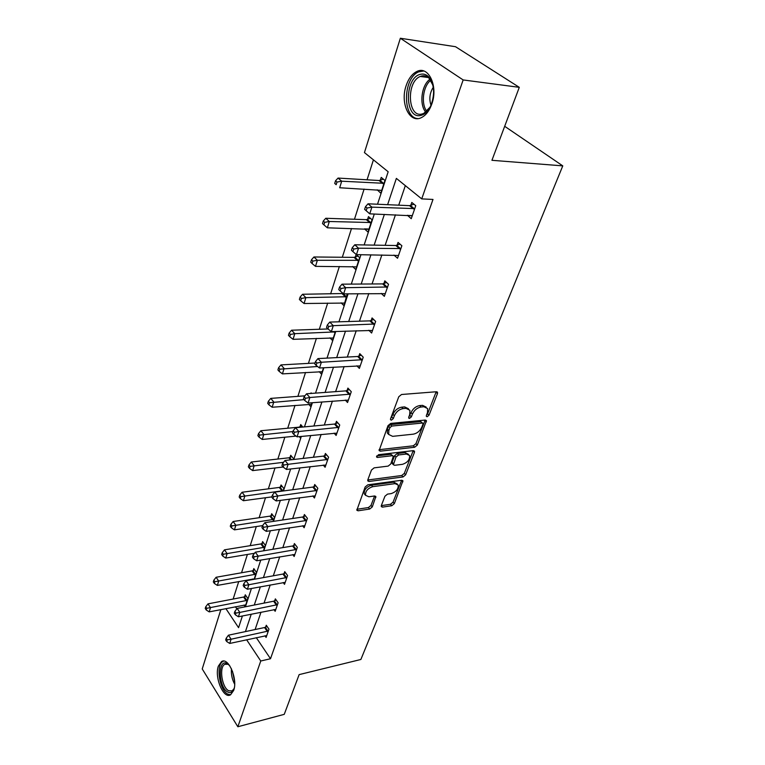 <?xml version="1.0" encoding="UTF-8"?>
<svg xmlns="http://www.w3.org/2000/svg" width="765" height="765" viewBox="0 0 765 765"><rect width="100%" height="100%" fill="white"/><g stroke="black" fill="none" stroke-linecap="round" stroke-linejoin="round"><path stroke-width="1.15" d="M427.147 416.743L429.012 415.223L437.465 393.65L437.523 392.33L436.385 391.747L401.529 394.501L398.766 396.758L390.542 418.838L390.513 419.717L391.384 420.148L393.296 418.579L394.358 415.758C396.232 411.723 399.148 409.332 403.107 408.596L406.033 408.338L409.897 410.27L409.734 414.334L408.634 418.015L409.476 418.426L411.36 416.877L412.431 414.085C414.324 410.097 417.202 407.735 421.066 407.009L423.925 406.76L427.645 408.606L427.463 412.698L426.382 415.462L426.334 416.351L427.147 416.743M426.545 415.041L427.616 413.808L436.184 391.766M390.676 418.484L392.971 414.305L394.358 415.758M408.816 416.743L411.044 412.651L412.431 414.085M218.36 666.124L221.544 661.572C228.419 656.772 238.001 679.234 233.679 690.422L230.571 694.792C223.543 699.468 214.21 677.235 218.36 666.124M406.119 85.709C408.548 78.537 412.153 73.784 416.925 71.451C428.515 65.341 438.355 86.311 431.843 103.906C429.375 110.849 425.847 115.439 421.276 117.676C409.514 123.739 399.952 103.132 406.119 85.709M381.333 505.569L381.286 506.612L382.481 507.128L391.795 505.722L394.338 503.628L402.935 480.755L401.768 480.238L367.802 484.819L365.154 486.989L356.834 510.255L358.097 510.8L369.677 509.05L372.268 506.927L375.883 496.495L374.649 495.959L368.902 496.781L365.555 495.318C365.259 491.264 367.649 488.386 372.708 486.683L395.046 483.633L398.202 485.02C398.489 489.026 396.146 491.885 391.173 493.607L387.511 494.123L384.929 496.246L381.333 505.569M377.518 204.236L388.171 171.762L364.436 152.589L400.353 38.25L455.529 46.713L519.292 87.334L491.933 160.306L562.772 165.871L360.87 659.478L299.134 674.625L284.245 714.347L237.848 726.75L202.228 668.945L220.875 609.59M519.292 87.334L463.16 79.942L421.725 198.89L396.366 178.388L387.606 204.685M256.294 637.666L270.504 658.741L433 199.445L421.725 198.89M270.504 658.741L260.76 660.998L237.848 726.75M414.668 447.248L417.298 445.087L426.459 420.616L425.311 420.052L390.733 423.418L388.008 425.646L379.115 450.575L380.368 451.168L414.668 447.248L413.32 445.804L415.94 443.652L425.13 420.071M414.448 452.345L405.632 474.826L403.05 476.949L369.046 481.472L367.793 480.908L367.831 479.808L371.465 470.045L374.133 467.855L388.161 466.105L390.8 463.944L393.334 456.284L392.12 455.72L377.461 457.451L376.581 457.049L378.493 454.697L413.349 450.633L414.506 451.178L414.448 452.345L413.1 450.91L404.312 473.382L405.632 474.826M400.353 38.25L463.16 79.942M562.772 165.871L504.68 126.302M254.152 579.287L256.447 572.297L253.808 568.596L253.186 570.499M252.785 579.535L252.421 579.029M273.134 521.414L274.463 517.37L271.68 513.726L271.02 515.753M293.435 459.516L293.655 458.837L290.729 455.271L290.021 457.432M311.565 393.411L311.059 392.847L310.858 393.468M312.053 402.725L310.781 406.626L308.725 404.293M335.424 331.484L332.479 340.463L329.964 337.853M352.589 266.526L355.754 269.5L359.636 257.642L356.146 254.429L355.276 257.088M377.202 189.787L380.769 193.21L384.958 180.444L381.238 177.394L380.301 180.263M373.435 159.856L367.057 179.804M364.102 189.079L354.463 219.259M351.508 228.496L342.318 257.26M339.373 266.469L330.614 293.913M327.688 303.083L319.321 329.266M316.404 338.388L308.419 363.394M305.522 372.478L297.891 396.356M295.003 405.402L287.716 428.218M284.838 437.217L277.867 459.038M275.008 467.979L268.343 488.854M265.503 497.747L259.125 517.714M256.304 526.559L250.193 545.674M247.391 554.462L241.539 572.775M238.747 581.505L233.153 599.043M235.419 606.731L236.825 608.816M241.74 616.102L242.161 616.733M368.204 228.993L364.465 228.888L368.032 232.053L372.058 219.765L368.462 216.619L367.563 219.383M341.094 302.835L343.906 305.608L347.3 293.827M323.528 367.764L321.443 374.114L319.177 371.647M302.825 427.042L300.722 424.575L299.995 426.813M300.999 436.442L300.473 438.068L299.249 436.624M283.107 490.996L283.901 488.577L281.051 484.962L280.373 487.056M263.485 550.829L265.312 545.263L262.605 541.591L261.965 543.552M243.997 605.058L245.144 606.75L247.85 598.507L245.278 594.788L244.676 596.633M225.876 608.605L238.575 627.673L242.409 615.968M246.626 639.769L260.76 660.998M384.374 214.391L374.142 245.125M370.92 254.812L361.185 284.045M357.972 293.693L348.706 321.51M345.503 331.121L336.686 357.609M333.502 367.181L325.096 392.416M321.922 401.941L313.908 426M310.753 435.476L303.112 458.417M299.976 467.845L292.689 489.734M289.562 499.105L282.601 519.999M279.502 529.323L272.856 549.27M269.768 558.536L263.418 577.604M260.358 586.812L254.286 605.029M251.245 614.18L245.441 631.594M245.431 606.779L251.427 588.476M254.468 579.229L260.75 560.085M263.801 550.781L270.38 530.728M273.449 521.367L280.344 500.367M283.433 490.948L290.652 468.955M293.76 459.478L301.324 436.413M304.451 426.889L312.388 402.696M315.534 393.124L323.863 367.745M327.018 358.116L335.759 331.474M338.933 321.807L348.123 293.817M351.307 284.102L360.956 254.688M364.159 244.943L374.305 214.009M405.326 185.637L398.718 205.173M395.448 214.812L385.13 245.326M381.869 254.936L372.048 283.968M368.807 293.55L359.454 321.185M356.222 330.729L347.32 357.045M344.107 366.559L335.615 391.632M332.412 401.099L324.322 425.015M321.137 434.434L313.411 457.25M310.246 466.621L302.873 488.386M299.717 497.709L292.689 518.498M289.553 527.764L282.83 547.616M279.713 556.834L273.296 575.806M270.198 584.967L264.059 603.097M260.98 612.201L255.108 629.538M265.637 627.109L266.277 625.244L268.974 629.165L266.105 637.446L264.967 635.782M274.692 600.793L275.352 598.871L278.125 602.763L275.161 611.312L273.947 609.581M284.045 573.626L284.723 571.646L287.573 575.519L284.513 584.345L283.193 582.538M293.693 545.588L294.401 543.542L297.327 547.377L294.162 556.499L292.737 554.606M303.667 516.624L304.394 514.51L307.396 518.316L304.135 527.735L302.586 525.756M313.975 486.683L314.721 484.494L317.81 488.261L314.434 498.005L312.751 495.921M324.628 455.72L325.402 453.463L328.587 457.183L325.096 467.262L323.251 465.072M335.653 423.686L336.457 421.343L339.736 425.015L336.122 435.448L334.095 433.143M347.071 390.513L347.903 388.094L351.278 391.709L347.54 402.514L345.302 400.076M358.9 356.146L359.76 353.64L363.241 357.198L359.359 368.395L356.873 365.813M371.159 320.525L372.058 317.924L375.644 321.415L371.618 333.024L368.835 330.27M383.877 283.576L384.814 280.87L388.515 284.284L384.336 296.342L381.2 293.397M397.083 245.211L398.049 242.409L401.874 245.737L397.542 258.254L393.965 255.089M410.795 205.364L411.8 202.448L415.758 205.689L411.245 218.694L407.391 215.271M377.088 190.131L381.697 190.38M407.334 215.424L411.914 215.596M426.21 407.114L422.529 405.345L423.925 406.76M411.044 412.651C412.928 408.673 415.806 406.311 419.669 405.593L422.529 405.345M408.462 408.74L404.637 406.904L406.033 408.338M392.971 414.305C394.845 410.279 397.762 407.888 401.711 407.162L404.637 406.904M379.067 449.686L413.32 445.804M422.921 424.317L422.959 423.447L422.146 423.055L391.823 426.057L389.921 427.616L388.821 430.552L388.677 434.434L392.636 436.346L413.301 434.166C417.097 433.401 419.928 431.078 421.792 427.205L422.921 424.317M422.643 423.131L420.76 421.63L422.146 423.055M388.697 434.472L387.32 432.98L387.463 429.089L388.553 426.153L390.456 424.594L420.76 421.63M369.046 481.472L367.764 479.999L401.73 475.505L404.312 473.382M392.923 455.844L390.781 454.267L376.772 455.902M402.457 464.326C407.535 462.615 409.916 459.669 409.591 455.481L406.454 454.028L398.584 454.955L395.945 457.126L393.401 464.757L394.606 465.302L402.457 464.326M408.52 454.334L405.106 452.584L406.454 454.028M392.464 463.724L392.129 462.156L394.606 455.672L397.245 453.502L405.106 452.584M397.245 483.958L393.736 482.17L395.046 483.633M365.201 494.907L364.274 493.817C363.977 489.763 366.359 486.884 371.407 485.192L393.736 482.17M356.853 509.289L368.405 507.558L370.987 505.435L374.582 495.969M381.314 505.636L390.513 504.259L393.047 502.165L401.615 480.257M383.389 179.163L379.058 180.521L338.053 178.073L341.697 181.2L339.679 187.76L381.706 190.361M384.011 183.313L341.697 181.2L336.983 182.06L335.529 180.798L334.726 183.428L336.179 184.69L336.983 182.06M336.179 184.69L334.726 183.428M335.529 180.798L338.053 178.073M413.473 208.912L409.524 205.661L368.032 203.806L371.914 207.143L414.745 208.615M367.047 208.023L371.914 207.143L369.734 213.837L364.628 209.361L366.177 210.7L367.047 208.023L365.498 206.684L364.628 209.361M412.249 215.807L369.734 213.837L366.177 210.7M409.524 205.661L413.942 204.207M368.032 203.806L365.498 206.684M370.423 218.331L366.33 219.66L325.775 218.274L329.304 221.496L327.363 227.807L368.931 229.318M371.159 222.529L329.304 221.496L324.676 222.328L323.27 221.037L322.505 223.562L323.911 224.853L324.676 222.328M327.363 227.807L323.911 224.853M323.27 221.037L325.775 218.274M357.934 256.074L354.061 257.384L313.946 256.973L317.37 260.282L315.496 266.363L356.614 266.861M358.766 260.31L317.37 260.282L312.837 261.095L311.47 259.765L310.733 262.204L312.091 263.533L312.837 261.095M315.496 266.363L312.091 263.533M311.47 259.765L313.946 256.973M399.646 248.864L395.83 245.517L354.778 244.771L358.536 248.204L400.898 248.558M353.755 249.055L352.263 247.678L351.431 250.251L352.923 251.637L353.755 249.055L358.536 248.204L356.442 254.64L398.508 255.472M395.83 245.517L399.999 244.102M354.778 244.771L352.263 247.678M352.923 251.637L356.442 254.64M386.335 287.324L382.643 283.901L342.031 284.169L345.665 287.688L387.578 286.999M340.989 288.51L339.536 287.105L338.742 289.581L340.186 290.996L340.989 288.51L345.665 287.688L343.648 293.875L385.264 293.655M382.643 283.901L386.583 282.505M342.031 284.169L339.536 287.105M340.186 290.996L343.648 293.875M420.597 74.282C423.437 73.641 426.029 74.396 428.362 76.557C434.281 83.815 435.18 93.34 431.049 105.121C428.371 111.021 424.919 114.463 420.702 115.448C404.455 119.56 404.264 77.37 420.597 74.282M432.856 85.087L428.936 78.078C426.774 76.079 424.384 75.372 421.745 75.965L420.234 76.471C406.119 81.874 407.688 117.743 421.84 114.052L423.714 113.44L430.035 107.215M423.81 71.002L418.771 71.843C402.887 77.848 402.227 117.829 417.872 118.585M430.991 105.235C428.955 98.934 429.72 92.938 433.286 87.248M234.31 687.878L233.927 688.988C232.474 692.306 230.428 693.319 227.798 692.038C218.427 687.639 217.537 658.522 226.956 663.437L229.672 665.617M229.089 664.986L227.941 664.278L224.872 664.297C218.857 666.889 221.869 687.659 228.716 690.757L232.111 690.872L234.033 688.73M223.61 661.094L223.093 661.333C215.654 664.536 219.354 690.25 227.846 694.142L230.6 694.773M343.236 293.521L302.558 294.267L305.876 297.652L304.068 303.514L344.738 303.064M346.813 296.743L305.876 297.652L301.42 298.436L300.1 297.078L299.383 299.431L300.702 300.788L301.42 298.436M304.068 303.514L300.702 300.788M300.1 297.078L302.558 294.267M373.511 324.37L369.935 320.87L329.772 322.084L333.282 325.68L374.745 324.025M328.692 326.483L327.296 325.039L326.521 327.42L327.927 328.864L328.692 326.483L333.282 325.68L331.35 331.637L372.517 330.442M369.935 320.87L373.683 319.502M329.772 322.084L327.296 325.039M327.927 328.864L331.35 331.637M328.042 328.96L291.57 330.222L294.793 333.674L293.052 339.325L333.282 337.996M335.28 331.905L294.793 333.674L290.423 334.439L289.141 333.052L288.453 335.319L289.734 336.705L290.423 334.439M293.052 339.325L289.734 336.705M289.141 333.052L291.57 330.222M361.157 360.066L357.695 356.5L317.953 358.594L321.367 362.256L362.371 359.713M316.863 363.04L315.505 361.568L314.759 363.872L316.117 365.345L316.863 363.04L321.367 362.256L319.493 367.994L360.229 365.899M357.695 356.5L361.262 355.17M317.953 358.594L315.505 361.568M316.117 365.345L319.493 367.994M315.037 363.021L280.975 364.905L284.092 368.424L282.419 373.884L322.218 371.733M317.59 366.502L279.808 369.17L278.565 367.764L277.905 369.944L279.139 371.36L279.808 369.17M282.419 373.884L279.139 371.36M278.565 367.764L280.975 364.905M349.242 394.511L345.876 390.877L306.574 393.784L309.873 397.513L350.437 394.138M305.455 398.278L304.135 396.777L303.428 398.995L304.738 400.487L305.455 398.278L309.873 397.513L308.075 403.04L348.371 400.105M345.876 390.877L349.28 389.567M306.574 393.784L304.135 396.777M304.738 400.487L308.075 403.04M304.91 395.83L270.753 398.393L273.774 401.969L272.158 407.238L311.527 404.331M303.992 399.636L269.567 402.696L268.362 401.262L267.712 403.365L268.926 404.809L269.567 402.696M272.158 407.238L268.926 404.809M268.362 401.262L270.753 398.393M337.738 427.74L334.477 424.059L295.586 427.721L298.799 431.508L338.924 427.358M294.458 432.244L293.177 430.724L292.488 432.866L293.77 434.386L294.458 432.244L298.799 431.508L297.059 436.844L336.925 433.124M334.477 424.059L337.738 422.777M295.586 427.721L293.177 430.724M293.77 434.386L297.059 436.844M301.917 425.981L298.847 427.176L260.865 430.743L263.81 434.367L262.242 439.454L296.065 436.098M292.909 431.565L259.67 435.075L258.503 433.621L257.882 435.658L259.048 437.111L259.67 435.075M262.242 439.454L259.048 437.111M258.503 433.621L260.865 430.743M326.636 459.841L323.461 456.112L284.991 460.473L288.109 464.307L327.803 459.449M283.844 465.024L282.61 463.485L281.941 465.55L283.184 467.09L283.844 465.024L288.109 464.307L286.426 469.452L325.871 465.015M323.461 456.112L326.588 454.84M284.991 460.473L282.61 463.485M283.184 467.09L286.426 469.452M291.838 456.629L288.893 457.795L251.312 462.012L254.181 465.684L252.66 470.599L283.136 467.033M283.528 462.318L250.107 466.373L248.969 464.9L248.367 466.87L249.505 468.343L250.107 466.373M252.66 470.599L249.505 468.343M248.969 464.9L251.312 462.012M315.907 490.853L312.818 487.076L274.759 492.096L277.791 495.969L317.054 490.451M273.602 496.676L272.397 495.118L271.757 497.107L272.962 498.665L273.602 496.676L277.791 495.969L276.165 500.941L315.19 495.835M312.818 487.076L315.821 485.842M274.759 492.096L272.397 495.118M272.962 498.665L276.165 500.941M282.094 486.282L279.254 487.439L242.075 492.249L244.857 495.959L243.394 500.721L271.824 496.896M283.213 490.671L240.86 496.628L239.751 495.146L239.177 497.049L240.287 498.531L240.86 496.628M243.394 500.721L240.287 498.531M239.751 495.146L242.075 492.249M305.531 520.841L302.529 517.025L264.881 522.648L267.817 526.569L306.669 520.43M263.705 527.248L262.529 525.679L261.917 527.601L263.084 529.17L263.705 527.248L267.817 526.569L266.249 531.369L304.862 525.631M302.529 517.025L305.417 515.811M264.881 522.648L262.529 525.679M263.084 529.17L266.249 531.369M272.656 515.008L269.921 516.145L233.143 521.5L235.85 525.249L234.434 529.858L262.586 525.612M273.793 519.397L231.919 525.909L230.839 524.408L230.275 526.253L231.355 527.754L231.919 525.909M234.434 529.858L231.355 527.754M230.839 524.408L233.143 521.5M295.491 549.844L292.574 546L255.319 552.187L258.178 556.136L296.61 549.433M254.133 556.805L252.995 555.218L252.393 557.083L253.531 558.67L254.133 556.805L258.178 556.136L256.667 560.783L294.869 554.462M292.574 546L295.357 544.804M255.319 552.187L252.995 555.218M253.531 558.67L256.667 560.783M263.523 542.825L260.875 543.944L224.489 549.834L227.129 553.611L225.752 558.067L254.477 553.286M264.671 547.233L223.256 554.252L222.204 552.732L221.659 554.52L222.711 556.04L223.256 554.252M225.752 558.067L222.711 556.04M222.204 552.732L224.489 549.834M285.775 577.919L282.935 574.046L246.072 580.759L248.855 584.737L286.885 577.499M244.886 585.397L243.777 583.8L243.194 585.598L244.303 587.195L244.886 585.397L248.855 584.737L247.391 589.241L285.192 582.375M282.935 574.046L285.622 572.87M246.072 580.759L243.777 583.8M244.303 587.195L247.391 589.241M254.668 569.801L252.115 570.9L216.103 577.269L218.675 581.075L217.346 585.397L254.286 578.895M255.816 574.199L214.869 581.706L213.846 580.176L213.32 581.907L214.343 583.437L214.869 581.706M217.346 585.397L214.343 583.437M213.846 580.176L216.103 577.269M276.366 605.115L273.602 601.214L237.131 608.414L239.837 612.421L277.466 604.685M235.926 613.061L234.845 611.455L234.291 613.195L235.362 614.802L235.926 613.061L239.837 612.421L238.412 616.772L275.821 609.409M273.602 601.214L276.203 600.056M237.131 608.414L234.845 611.455M235.362 614.802L238.412 616.772M246.081 595.954L243.614 597.044L207.984 603.862L210.49 607.687L209.199 611.876L245.747 604.914M247.238 600.362L206.741 608.299L205.747 606.769L205.23 608.443L206.225 609.982L206.741 608.299M209.199 611.876L206.225 609.982M205.747 606.769L207.984 603.862M267.243 631.46L264.556 627.539L228.467 635.189L231.097 639.224L268.333 631.02M227.253 639.846L226.211 638.23L225.665 639.913L226.708 641.529L227.253 639.846L231.097 639.224L229.73 643.442L266.746 635.6M264.556 627.539L267.071 626.392M228.467 635.189L226.211 638.23M226.708 641.529L229.73 643.442M427.616 413.808L429.012 415.223M391.919 417.126L393.296 418.579M409.973 415.443L411.36 416.877M419.669 405.593L421.066 407.009M401.711 407.162L403.107 408.596M436.04 392.254L437.465 393.65M379.058 449.724L380.368 451.168M425.015 420.444L426.401 421.869M415.94 443.652L417.298 445.087M390.456 424.594L391.823 426.057M388.553 426.153L389.921 427.616M387.463 429.089L388.821 430.552M401.73 475.505L403.05 476.949M390.781 454.267L392.12 455.72M376.552 456.447L377.461 457.451M397.245 453.502L398.584 454.955M394.606 455.672L395.945 457.126M392.129 462.156L393.459 463.609M371.407 485.192L372.708 486.683M374.544 496.074L375.825 497.556M370.987 505.435L372.268 506.927M368.405 507.558L369.677 509.05M356.844 509.308L358.097 510.8M401.568 480.401L402.878 481.854M393.047 502.165L394.338 503.628M390.513 504.259L391.795 505.722M381.276 505.732L382.481 507.128M379.937 180.387L383.647 183.447M379.058 180.521L382.758 183.581M414.362 208.759L410.423 205.508M367.2 219.517L370.786 222.663M366.33 219.66L369.916 222.816M354.922 257.222L358.403 260.444M354.061 257.384L357.542 260.616M400.525 248.702L396.71 245.355M387.205 287.143L383.514 283.719M425.818 112.168C419.019 104.738 421.448 85.001 429.987 79.225M430.743 80.296C422.997 86.139 420.788 104.002 426.822 111.317M234.664 684.197C232.082 679.406 231.011 674.261 231.451 668.773M232.474 671.211L234.616 681.519M343.083 293.588L346.459 296.887M342.232 293.76L345.608 297.059M374.381 324.169L370.796 320.669M334.42 331.522L334.936 332.048M333.435 331.561L334.095 332.23M362.017 359.866L358.546 356.299M350.083 394.291L346.717 390.666M338.57 427.511L335.309 423.839M327.458 459.602L324.284 455.873M289.686 457.575L291.455 459.736M288.893 457.795L290.557 459.841M316.72 490.604L313.631 486.836M280.038 487.209L282.887 490.824M279.254 487.439L282.094 491.053M306.325 520.582L303.332 516.777M270.695 515.906L273.468 519.55M269.921 516.145L272.684 519.789M296.284 549.586L293.368 545.741M261.649 543.705L264.346 547.377M260.875 543.944L263.571 547.625M286.559 577.661L283.719 573.788M252.871 570.652L255.5 574.352M252.115 570.9L254.735 574.611M277.14 604.838L274.377 600.946M244.37 596.786L246.932 600.515M243.614 597.044L246.177 600.774M268.008 631.182L265.321 627.262M416.925 71.451L419.038 71.728M437.025 391.843L437.523 392.33M387.32 432.98L388.677 434.434M392.082 463.294L393.401 464.757M364.274 493.817L365.555 495.318M428.936 78.078L428.362 76.557M428.304 77.523L420.234 76.471M227.473 663.704L224.872 664.297M227.941 664.278L226.956 663.437"/></g></svg>
